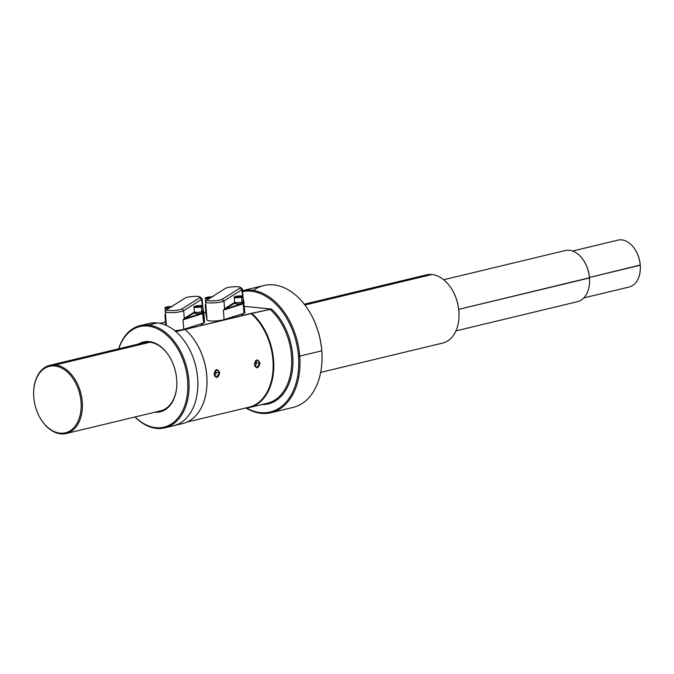 <?xml version="1.0" encoding="UTF-8"?>
<svg xmlns="http://www.w3.org/2000/svg" width="674" height="674" viewBox="0 0 674 674"><rect width="100%" height="100%" fill="white"/><g stroke="black" fill="none" stroke-linecap="round" stroke-linejoin="round"><path stroke-width="1.01" d="M159.915 323.343L165.509 322.003L159.915 323.343M203.809 312.803L205.814 312.323L203.809 312.803M182.721 423.542A52.589 35.427 -103.5 0 0 206.994 383.523A52.589 35.427 -103.5 0 0 185.055 329.451L175.922 331.65A52.589 35.427 -103.5 0 0 157.244 322.939L148.423 325.053A52.589 35.427 -103.5 0 0 118.624 348.803A52.589 35.427 -103.5 0 1 140.209 325.593L149.03 323.469A52.589 35.427 -103.5 0 1 157.244 322.939L148.423 325.053A52.589 35.427 -103.5 0 0 140.209 325.593M196.808 343.866L196.909 344.026A52.151 35.132 76.5 0 1 206.91 385.671L206.901 385.857A52.589 35.427 -103.5 0 0 196.808 343.866A52.589 35.427 -103.5 0 0 185.055 329.451L251.806 313.418A52.589 35.427 76.5 0 1 273.754 367.49A52.589 35.427 76.5 0 1 249.481 407.509A52.589 35.427 76.5 0 1 244.957 408.149A52.589 35.427 76.5 0 0 273.593 370.725A52.589 35.427 76.5 0 0 251.806 313.418L271.571 309.08A53.465 36.017 76.5 0 1 292.6 368.526A53.465 36.017 76.5 0 1 261.739 404.569A53.465 36.017 76.5 0 0 292.6 368.526A53.465 36.017 76.5 0 0 271.571 309.08L244.384 306.341L271.571 309.08L250.88 313.435A52.151 35.132 -103.5 0 1 273.139 367.103A52.151 35.132 -103.5 0 1 249.06 407.155M271.041 412.699A62.665 42.218 -103.5 0 1 246.044 408.073A62.665 42.218 -103.5 0 0 299.719 356.116L298.489 356.209A61.789 41.628 -103.5 0 1 246.566 408.023A61.789 41.628 -103.5 0 0 298.489 356.209A61.789 41.628 -103.5 0 0 242.615 291.564A61.789 41.628 -103.5 0 1 298.489 356.209L299.719 356.116A62.665 42.218 -103.5 0 0 242.539 290.654A62.665 42.218 -103.5 0 1 299.719 356.116L321.759 350.825A62.665 42.218 76.5 0 1 321.894 362.519A62.665 42.218 76.5 0 1 293.005 407.425A62.665 42.218 76.5 0 0 293.08 407.408A62.665 42.218 76.5 0 0 321.759 350.825L299.719 356.116A62.665 42.218 -103.5 0 1 271.041 412.699L293.08 407.408M267.359 403.221A52.589 35.427 -103.5 0 0 267.426 403.204A52.589 35.427 -103.5 0 0 291.699 363.185A52.589 35.427 -103.5 0 0 269.76 309.113A52.589 35.427 -103.5 0 1 291.699 363.185A52.589 35.427 -103.5 0 1 267.426 403.204L267.367 403.221A52.589 35.427 -103.5 0 0 267.426 403.204L249.481 407.509M196.884 344.001A52.151 35.132 76.5 0 1 206.901 385.739M169.081 426.381A52.589 35.427 -103.5 0 0 173.597 425.741A52.589 35.427 -103.5 0 0 197.861 385.722A52.589 35.427 -103.5 0 0 175.922 331.65L250.88 313.435M214.02 374.23C215.52 368.712 217.424 368.257 219.741 372.857C218.014 378.35 216.101 378.805 214.02 374.23L216.986 369.571L219.741 372.857L216.202 377.457L214.02 374.23M254.325 364.55C255.825 359.031 257.729 358.576 260.046 363.176C258.319 368.67 256.415 369.125 254.325 364.55L257.291 359.891L260.046 363.176L256.508 367.777L254.325 364.55M256.171 362.865L260.046 363.176L256.171 362.865A3.656 2.629 -84.3 0 1 254.89 366.504A3.656 2.629 -84.3 0 0 256.171 362.865A3.656 2.629 95.7 0 0 255.438 360.784M160.614 410.828A35.056 23.624 -103.5 0 0 160.682 410.811A35.056 23.624 -103.5 0 0 176.782 385.89A35.056 23.624 -103.5 0 1 160.614 410.828M169.974 357.532A35.056 23.624 -103.5 0 0 149.78 342.274A35.056 23.624 -103.5 0 0 144.303 342.636A35.056 23.624 -103.5 0 0 144.236 342.653A35.056 23.624 -103.5 0 1 149.78 342.274L149.08 341.566A35.933 24.213 -103.5 0 0 138.507 344.026A35.933 24.213 -103.5 0 1 149.08 341.566L149.78 342.274A35.056 23.624 -103.5 0 1 169.974 357.532M215.865 372.545L219.741 372.857L215.865 372.545A3.656 2.629 -84.3 0 1 214.585 376.185A3.656 2.629 -84.3 0 0 215.865 372.545A3.656 2.629 95.7 0 0 215.132 370.464M309.998 312.677A61.789 41.628 76.5 0 1 321.784 350.615A61.789 41.628 76.5 0 1 321.902 362.25M263.736 285.557A62.665 42.218 76.5 0 1 263.812 285.532A62.665 42.218 76.5 0 1 321.759 350.825L321.759 350.825A62.665 42.218 76.5 0 0 309.863 312.45L310.057 312.77A61.789 41.628 76.5 0 1 321.784 350.615A61.789 41.628 76.5 0 1 321.911 362.14A61.789 41.628 76.5 0 1 321.902 362.326M253.331 290.418A62.665 42.218 76.5 0 1 309.863 312.45M154.885 412.21A35.933 24.213 -103.5 0 0 176.773 386.076A35.933 24.213 -103.5 0 0 169.873 357.363A35.933 24.213 -103.5 0 0 149.08 341.566A35.933 24.213 -103.5 0 1 176.689 379.201A35.933 24.213 -103.5 0 1 154.885 412.21M155.863 427.687A51.713 34.837 -103.5 0 0 187.608 380.473A51.713 34.837 -103.5 0 0 147.867 326.064A51.713 34.837 -103.5 0 0 118.776 348.77A51.713 34.837 -103.5 0 1 147.867 326.064L148.423 325.053A52.589 35.427 -103.5 0 1 188.838 380.38A52.589 35.427 -103.5 0 1 156.562 428.394A52.589 35.427 -103.5 0 0 164.776 427.855A52.589 35.427 -103.5 0 0 188.13 374.399A52.589 35.427 -103.5 0 0 148.423 325.053L147.867 326.064A51.713 34.837 -103.5 0 1 187.608 380.473A51.713 34.837 -103.5 0 1 155.863 427.687L156.562 428.394A52.589 35.427 -103.5 0 1 135.002 416.979A52.589 35.427 -103.5 0 0 156.562 428.394L155.863 427.687A51.713 34.837 -103.5 0 1 135.145 416.945A51.713 34.837 -103.5 0 0 155.863 427.687M173.53 425.757A52.589 35.427 -103.5 0 0 173.589 425.741A52.589 35.427 -103.5 0 0 197.861 385.722A52.589 35.427 -103.5 0 0 175.922 331.65A52.589 35.427 -103.5 0 0 157.244 322.939A52.589 35.427 -103.5 0 0 149.005 323.478M49.842 365.325A35.056 23.624 -103.5 0 1 55.31 364.971A35.056 23.624 -103.5 0 1 81.781 397.871A35.056 23.624 -103.5 0 1 66.212 433.508A35.056 23.624 -103.5 0 1 60.736 433.862A35.056 23.624 -103.5 0 1 40.356 418.284A35.056 23.624 -103.5 0 0 40.448 418.453A35.056 23.624 -103.5 0 0 60.736 433.862L60.037 433.155L60.736 433.862A35.056 23.624 -103.5 0 0 82.253 401.856A35.056 23.624 -103.5 0 0 55.31 364.971L54.754 365.982A34.18 23.034 -103.5 0 0 33.7 390.81A34.18 23.034 -103.5 0 0 40.263 418.133A34.18 23.034 -103.5 0 0 60.037 433.155A34.18 23.034 -103.5 0 0 81.023 401.94A34.18 23.034 -103.5 0 0 54.754 365.982A34.18 23.034 -103.5 0 0 33.767 397.188A34.18 23.034 -103.5 0 0 60.037 433.155A34.18 23.034 -103.5 0 0 81.023 401.94A34.18 23.034 -103.5 0 0 54.754 365.982L55.31 364.971A35.056 23.624 -103.5 0 0 33.725 390.44A35.056 23.624 -103.5 0 0 33.708 390.625A35.056 23.624 -103.5 0 1 49.842 365.325L144.303 342.636M55.31 364.971L149.78 342.274L55.31 364.971M458.935 317.934A35.056 23.624 76.5 0 0 452.212 289.921A35.056 23.624 76.5 0 0 431.924 274.512A35.056 23.624 76.5 0 0 426.381 274.882A35.056 23.624 76.5 0 1 426.448 274.866A35.056 23.624 76.5 0 1 431.924 274.512L304.909 305.019L431.924 274.512A35.056 23.624 76.5 0 1 458.396 307.403A35.056 23.624 76.5 0 1 442.818 343.049A35.056 23.624 76.5 0 1 442.751 343.058A35.056 23.624 76.5 0 0 458.935 317.934L458.96 317.555A34.18 23.034 76.5 0 1 458.952 317.74M452.305 290.081A34.18 23.034 76.5 0 1 452.397 290.241A34.18 23.034 76.5 0 1 458.96 317.555M452.355 290.174A34.18 23.034 76.5 0 1 458.952 317.631M584.577 262.017A25.418 17.128 76.5 0 1 584.67 262.178A25.418 17.128 76.5 0 1 589.497 277.747L458.716 309.366L589.472 277.958A26.294 17.718 76.5 0 1 589.523 282.861A26.294 17.718 76.5 0 1 577.365 301.716A26.294 17.718 76.5 0 0 577.441 301.699A26.294 17.718 76.5 0 0 589.472 277.958A26.294 17.718 76.5 0 0 565.157 250.559A26.294 17.718 76.5 0 0 565.082 250.585A26.294 17.718 76.5 0 1 584.476 261.849A26.294 17.718 76.5 0 1 589.472 277.958L589.497 277.747A25.418 17.128 76.5 0 1 589.548 282.49A25.418 17.128 76.5 0 1 589.539 282.676M584.644 262.127A25.418 17.128 76.5 0 1 589.497 277.747A25.418 17.128 76.5 0 1 589.548 282.482L589.523 282.861M589.472 277.444L640.233 265.253A24.104 16.235 76.5 0 1 640.275 269.743A24.104 16.235 76.5 0 1 629.154 287.023A24.104 16.235 76.5 0 0 629.204 287.006A24.104 16.235 76.5 0 0 640.233 265.253A24.104 16.235 76.5 0 0 617.94 240.138A24.104 16.235 76.5 0 0 617.898 240.146A24.104 16.235 76.5 0 1 635.649 250.484A24.104 16.235 76.5 0 1 640.233 265.253L640.249 265.034A23.228 15.645 76.5 0 1 640.292 269.558A23.228 15.645 76.5 0 0 640.3 269.373A23.228 15.645 76.5 0 0 640.249 265.034L589.472 277.444M635.784 250.72A23.228 15.645 76.5 0 1 635.843 250.812A23.228 15.645 76.5 0 1 640.249 265.034A23.228 15.645 76.5 0 0 635.784 250.72M205.983 314.472A5.038 0.851 -4.5 0 0 205.983 314.488A5.038 0.851 -4.5 0 0 205.991 314.505L207.036 320.049A9.419 1.592 -4.5 0 0 213.725 321.018A9.419 1.592 -4.5 0 0 224.105 319.611L243.971 313.3A5.038 0.851 -4.5 0 0 244.889 312.728A5.038 0.851 -4.5 0 0 244.889 312.711L243.668 302.845A4.6 0.775 175.5 0 1 242.834 303.384L225.411 308.919L234.982 302.896L225.411 308.919L224.981 308.49L234.737 302.348L224.981 308.49L225.411 308.919L242.834 303.384L243.221 303.831L223.355 310.141L224.981 308.49L223.355 310.141L224.105 319.611L223.355 310.141L243.221 303.831L242.834 303.384A4.6 0.775 175.5 0 0 243.668 302.845L243.297 300.857L244.14 303.241A5.038 0.851 175.5 0 1 244.14 303.258A5.038 0.851 175.5 0 1 243.221 303.831L243.971 313.3L243.221 303.831A5.038 0.851 175.5 0 0 244.14 303.241L243.095 297.706L244.889 312.728A5.038 0.851 -4.5 0 1 243.971 313.3L224.105 319.611A9.419 1.592 -4.5 0 1 213.725 321.018A9.419 1.592 -4.5 0 1 207.036 320.049L205.241 305.027L205.646 304.564A4.6 0.775 175.5 0 1 205.797 304.328A4.6 0.775 175.5 0 0 205.705 304.412L205.3 304.867A5.038 0.851 175.5 0 0 205.241 305.027A5.038 0.851 175.5 0 1 205.241 305.019L205.646 304.564A4.6 0.775 175.5 0 1 205.705 304.412M205.941 306.106L205.646 304.564L205.941 306.106M240.407 287.309A7.667 1.297 175.5 0 1 240.197 287.95L222.176 299.298A7.667 1.297 175.5 0 1 213.127 300.874A7.667 1.297 175.5 0 1 207.314 299.846A7.667 1.297 175.5 0 1 207.558 299.652L225.579 288.303A7.667 1.297 175.5 0 1 233.322 286.795A7.667 1.297 175.5 0 1 240.407 287.309L242.261 288.851A9.419 1.592 175.5 0 1 242.421 289.112L243.095 297.697L242.64 297.748M242.421 289.112A9.419 1.592 175.5 0 1 242.008 289.635L242.514 296.122L242.008 289.635L240.197 287.95L222.176 299.298A7.667 1.297 175.5 0 1 212.613 300.89A7.667 1.297 175.5 0 1 207.558 299.652L225.579 288.303A7.667 1.297 175.5 0 1 235.142 286.711A7.667 1.297 175.5 0 1 240.197 287.95L242.008 289.635L223.979 300.983L224.619 309.13L223.979 300.983A9.419 1.592 175.5 0 1 213.666 302.879A9.419 1.592 175.5 0 1 205.612 301.935A9.419 1.592 175.5 0 1 206.025 301.413M205.612 301.935L206.295 310.579L205.241 305.027L207.036 320.049L206.295 310.579M242.261 288.851A9.419 1.592 175.5 0 1 242.008 289.635L223.979 300.983L222.176 299.298L223.979 300.983A9.419 1.592 175.5 0 1 212.866 302.912A9.419 1.592 175.5 0 1 205.73 301.649L207.314 299.846M205.983 314.488A5.038 0.851 -4.5 0 0 205.991 314.505L205.241 305.027L205.983 314.488M174.718 330.648A9.419 1.592 -4.5 0 0 183.791 329.3L203.666 322.981A5.038 0.851 -4.5 0 0 204.584 322.408A5.038 0.851 -4.5 0 0 204.584 322.391L203.834 312.955A5.038 0.851 175.5 0 1 202.916 313.511L183.05 319.821L184.676 318.17L194.432 312.028L184.676 318.17L185.106 318.6L194.676 312.576L185.106 318.6L184.676 318.17L183.05 319.821L183.791 329.3L183.05 319.821L202.916 313.511L202.529 313.065L185.106 318.6L202.529 313.065A4.6 0.775 175.5 0 0 203.363 312.525A4.6 0.775 175.5 0 1 202.529 313.065L203.666 322.981L202.916 313.511A5.038 0.851 175.5 0 0 203.834 312.921L202.992 310.537L203.834 312.921A5.038 0.851 175.5 0 1 203.834 312.938L204.584 322.408A5.038 0.851 -4.5 0 1 203.666 322.981L183.791 329.3A9.419 1.592 -4.5 0 1 174.718 330.648M200.102 296.998A7.667 1.297 175.5 0 1 199.892 297.63L181.87 308.978A7.667 1.297 175.5 0 1 172.822 310.554A7.667 1.297 175.5 0 1 167.009 309.526A7.667 1.297 175.5 0 1 167.253 309.332L185.274 297.984A7.667 1.297 175.5 0 1 193.017 296.476A7.667 1.297 175.5 0 1 200.102 296.998L201.956 298.531A9.419 1.592 175.5 0 1 202.116 298.793A9.419 1.592 175.5 0 1 201.695 299.315L183.673 310.663A9.419 1.592 175.5 0 1 173.361 312.559A9.419 1.592 175.5 0 1 165.307 311.615L166.394 325.466L164.936 314.716L165.686 324.186A5.038 0.851 -4.5 0 1 165.678 324.169A5.038 0.851 -4.5 0 0 165.678 324.169A5.038 0.851 -4.5 0 0 165.686 324.186L165.341 314.244A4.6 0.775 175.5 0 1 165.492 314.008A4.6 0.775 175.5 0 0 165.4 314.092L164.995 314.547A5.038 0.851 175.5 0 0 164.936 314.716A5.038 0.851 175.5 0 1 164.936 314.699L165.341 314.244A4.6 0.775 175.5 0 1 165.4 314.092M165.636 315.786L165.341 314.244L165.636 315.786M202.79 307.428L203.834 312.921L202.79 307.386L202.335 307.428L202.79 307.378L202.335 307.428M201.956 298.531A9.419 1.592 175.5 0 1 201.695 299.315L202.208 305.811L201.695 299.315L199.892 297.63L181.87 308.978A7.667 1.297 175.5 0 1 172.308 310.571A7.667 1.297 175.5 0 1 167.253 309.332L185.274 297.984A7.667 1.297 175.5 0 1 194.837 296.392A7.667 1.297 175.5 0 1 199.892 297.63L201.695 299.315L183.673 310.663L184.314 318.819L183.673 310.663L181.87 308.978L183.673 310.663A9.419 1.592 175.5 0 1 172.561 312.601A9.419 1.592 175.5 0 1 165.425 311.329L167.009 309.526M165.307 311.615A9.419 1.592 175.5 0 1 165.72 311.093M165.981 320.26L164.936 314.716L165.678 324.169M242.008 302.516A4.069 0.691 175.5 0 1 241.899 303.502A4.069 0.691 175.5 0 1 236.161 303.923A4.069 0.691 175.5 0 1 235.032 303.536A4.069 0.691 175.5 0 0 236.161 303.923A4.069 0.691 175.5 0 0 240.626 303.738A4.069 0.691 175.5 0 0 243.137 302.896L243.036 301.522M236.06 302.618L236.161 303.923L236.06 302.618M201.703 312.197A4.069 0.691 175.5 0 1 201.593 313.183A4.069 0.691 175.5 0 1 195.856 313.604A4.069 0.691 175.5 0 1 194.727 313.216A4.069 0.691 175.5 0 0 195.856 313.604A4.069 0.691 175.5 0 0 200.321 313.418A4.069 0.691 175.5 0 0 202.832 312.584L202.722 311.203M195.755 312.298L195.856 313.604L195.755 312.298M241.848 315.373L241.739 314.008L241.848 315.373M241.924 301.067A4.381 0.741 175.5 0 1 242.008 302.146A4.381 0.741 175.5 0 1 237.29 302.66A4.381 0.741 175.5 0 1 234.611 302.179M234.215 297.234A4.381 0.741 -4.5 0 1 234.417 296.981A4.381 0.741 -4.5 0 0 234.215 297.234A4.381 0.741 -4.5 0 0 236.903 297.706A4.381 0.741 -4.5 0 0 241.612 297.192L242.008 302.146A4.381 0.741 175.5 0 1 237.29 302.66A4.381 0.741 175.5 0 1 234.611 302.188L234.215 297.234A4.381 0.741 -4.5 0 0 236.903 297.706A4.381 0.741 -4.5 0 0 241.612 297.192A4.381 0.741 -4.5 0 0 242.952 296.543L243.348 301.497A4.381 0.741 175.5 0 1 242.008 302.146L241.612 297.192A4.381 0.741 -4.5 0 0 242.96 296.543A4.381 0.741 -4.5 0 0 242.952 296.543M235.571 297.824C233.541 297.529 233.566 297.049 235.656 296.383L235.689 296.383A4.162 0.708 -4.5 0 0 235.58 297.394A4.162 0.708 -4.5 0 0 241.444 296.964A4.162 0.708 -4.5 0 0 241.562 295.953A4.162 0.708 -4.5 0 0 235.689 296.383A4.162 0.708 -4.5 0 0 235.58 297.394A4.162 0.708 -4.5 0 0 241.444 296.964A4.162 0.708 -4.5 0 0 241.562 295.953A4.162 0.708 -4.5 0 0 235.689 296.383L241.604 295.953L242.918 296.728M240.374 296.24L240.972 296.611L239.169 297.04L236.17 296.737L240.374 296.24L240.972 296.611L239.169 297.04L236.17 296.737L240.374 296.24M237.973 296.307L238.032 297.074L237.973 296.307M205.562 297.959A4.381 0.741 -4.5 0 0 205.368 298.203A4.381 0.741 -4.5 0 0 209.159 298.641A4.381 0.741 -4.5 0 1 205.368 298.203A4.381 0.741 -4.5 0 1 205.562 297.959M206.716 298.793C204.685 298.498 204.711 298.018 206.808 297.36L206.842 297.352A4.162 0.708 -4.5 0 0 205.848 298.194A4.162 0.708 -4.5 0 0 209.606 298.363A4.162 0.708 -4.5 0 1 205.848 298.194A4.162 0.708 -4.5 0 1 206.842 297.352A4.162 0.708 -4.5 0 1 211.956 296.88A4.162 0.708 -4.5 0 0 206.842 297.352L212.748 296.922M210.153 298.018L207.314 297.706L211.425 297.217L209.117 297.276L209.176 298.043L209.117 297.276L207.314 297.706L210.153 298.018M201.543 325.053L201.433 323.688L201.543 325.053M201.619 310.748A4.381 0.741 175.5 0 1 201.703 311.826A4.381 0.741 175.5 0 1 196.985 312.34A4.381 0.741 175.5 0 1 194.306 311.868L193.91 306.914A4.381 0.741 -4.5 0 0 196.597 307.386A4.381 0.741 -4.5 0 0 201.307 306.872A4.381 0.741 -4.5 0 0 202.647 306.223L203.043 311.177A4.381 0.741 175.5 0 1 201.703 311.826A4.381 0.741 175.5 0 1 196.985 312.34A4.381 0.741 175.5 0 1 194.306 311.868M193.91 306.914A4.381 0.741 -4.5 0 1 194.112 306.662A4.381 0.741 -4.5 0 0 193.91 306.914A4.381 0.741 -4.5 0 0 196.597 307.386A4.381 0.741 -4.5 0 0 201.307 306.872L201.703 311.826L201.307 306.872A4.381 0.741 -4.5 0 0 202.647 306.223M195.266 307.504C193.236 307.209 193.261 306.729 195.35 306.072L195.384 306.063A4.162 0.708 -4.5 0 0 195.275 307.074A4.162 0.708 -4.5 0 0 201.138 306.645A4.162 0.708 -4.5 0 0 201.256 305.634A4.162 0.708 -4.5 0 0 195.384 306.063A4.162 0.708 -4.5 0 0 195.275 307.074A4.162 0.708 -4.5 0 0 201.138 306.645A4.162 0.708 -4.5 0 0 201.256 305.634A4.162 0.708 -4.5 0 0 195.384 306.063L201.299 305.634L202.613 306.409M200.068 305.92L200.667 306.291L198.864 306.721L195.864 306.417L200.068 305.92L200.667 306.291L198.864 306.721L195.864 306.417L200.068 305.92M197.667 305.988L197.726 306.754L197.667 305.988M165.256 307.639A4.381 0.741 -4.5 0 0 165.063 307.883A4.381 0.741 -4.5 0 0 168.854 308.321A4.381 0.741 -4.5 0 1 165.063 307.883A4.381 0.741 -4.5 0 1 165.256 307.639M166.411 308.481C164.38 308.178 164.405 307.698 166.495 307.041L166.537 307.032A4.162 0.708 -4.5 0 0 165.543 307.875A4.162 0.708 -4.5 0 0 169.3 308.043A4.162 0.708 -4.5 0 1 165.543 307.875A4.162 0.708 -4.5 0 1 166.537 307.032A4.162 0.708 -4.5 0 1 171.651 306.56A4.162 0.708 -4.5 0 0 166.537 307.032L172.443 306.603M169.848 307.698L167.009 307.395L171.12 306.897L168.812 306.956L168.871 307.723L168.812 306.956L167.009 307.395L169.848 307.698M187.043 422.059L249.068 407.163M66.212 433.508L160.682 410.811M241.772 290.831L263.812 285.532M182.721 423.55L164.776 427.855M304.286 304.21L426.448 274.866M320.664 372.385L442.818 343.041M443.686 279.735L565.157 250.559M572.555 251.04L617.94 240.138M583.81 297.908L629.204 287.006M455.969 330.875L577.441 301.699M202.116 298.793L202.79 307.403M234.923 302.163L235.032 303.536M194.618 311.843L194.727 313.216M242.556 313.755L242.648 314.985M205.646 301.767L205.368 298.203M202.242 323.436L202.343 324.666M165.341 311.447L165.063 307.883"/></g></svg>
